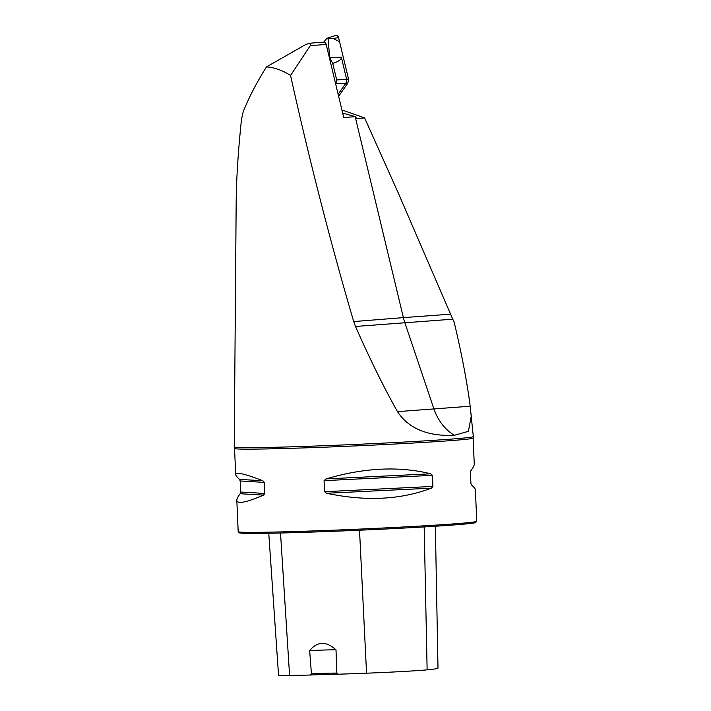 <?xml version="1.0" encoding="UTF-8"?>
<svg xmlns="http://www.w3.org/2000/svg" width="711" height="711" viewBox="0 0 711 711"><rect width="100%" height="100%" fill="white"/><g stroke="black" fill="none" stroke-linecap="round" stroke-linejoin="round"><path stroke-width="1.07" d="M355.491 326.456L353.705 321.568C330.588 242.878 309.534 160.837 290.55 75.455L310.28 45.673L310.858 44.046L310.005 43.3L306.023 44.349L266.474 66.923C256.111 83.498 248.326 98.571 243.1 112.134L241.464 119.564C238.132 151.576 236.372 179.261 236.168 202.617L234.239 447.006A119.652 2.711 -2.5 0 0 234.248 447.032A119.652 2.711 -2.5 0 0 320.892 445.833A119.652 2.711 -2.5 0 0 454.649 438.847A119.652 2.711 -2.5 0 0 473.304 436.59A119.652 2.711 -2.5 0 0 473.313 436.563L470.193 406.221C467.1 382.145 461.741 354.087 454.133 322.039L452.756 319.195L355.491 326.456C369.96 359.206 383.958 387.602 397.476 411.642C413.1 435.47 441.273 435.807 454.347 435.31L468.433 431.31L471.313 415.748M353.705 321.568L403.386 317.621L355.171 116.648L343.733 117.555L326.18 44.411A3.031 2.56 -94.5 0 0 323.478 42.145L309.232 43.273M266.474 66.923C274.233 67.385 282.258 70.229 290.55 75.455M355.171 116.648L356.842 118.604L364.592 117.91L343.351 110.436L342.044 110.534M364.592 117.91L397.876 192.103L452.756 319.195M234.248 447.032L234.55 448.481A119.404 2.711 -2.5 0 0 320.572 447.326A119.404 2.711 -2.5 0 0 454.507 440.331A119.404 2.711 -2.5 0 0 473.126 438.065L474.264 464.07C474.317 465.545 473.188 467.731 470.878 470.629L470.424 472.335L470.904 483.4L471.5 484.973C474.041 487.222 475.33 488.857 475.392 489.879L476.761 521.27A119.404 2.711 177.5 0 1 476.734 521.332A119.404 2.711 177.5 0 1 357.589 529.188A119.404 2.711 177.5 0 1 238.221 531.748A119.404 2.711 177.5 0 1 238.185 531.686L236.816 500.295C236.763 498.82 237.892 496.642 240.202 493.736L240.656 492.03L240.176 480.965L239.58 479.392C237.039 477.143 235.741 475.508 235.688 474.486C235.892 471.766 244.966 473.855 262.91 480.76L264.305 482.378L264.794 493.443L263.541 495.105C246.219 502.544 237.305 504.268 236.816 500.295M324.065 480.636L325.994 478.921C364.165 467.678 399.093 465.981 430.777 473.81L432.439 475.357L432.919 486.422L431.399 488.155C400.577 499.824 365.65 501.522 326.625 493.265L324.554 491.701L324.065 480.636L432.439 475.357M311.436 673.859L310.369 675.023A23.881 0.542 177.5 0 1 338.214 674.215L336.827 673.121L336.01 649.845C326.171 640.993 317.39 641.242 309.658 650.609L311.436 673.859A22.743 0.515 -2.5 0 1 336.827 673.121M338.214 674.215A133.126 3.022 -2.5 0 0 366.547 673.193A53.521 1.218 -2.5 0 0 427.124 669.842A133.126 3.022 -2.5 0 0 437.994 668.171L435.363 526.238M268.758 533.259L278.534 675.183A53.521 1.218 -2.5 0 0 289.581 675.441A133.126 3.022 -2.5 0 0 310.369 675.023M476.734 521.332L475.641 522.523A118.266 2.684 177.5 0 1 357.642 530.299A118.266 2.684 177.5 0 1 239.403 532.832L238.221 531.748M336.01 649.845A22.743 0.515 -2.5 0 0 309.658 650.609M450.481 314.173L403.386 317.621A49.272 41.549 -94.5 0 0 404.799 322.536L433.87 408.754A49.272 41.549 -94.5 0 0 454.347 435.31M355.367 116.631L342.675 113.156M332.73 63.368L329.717 57.662L341.307 57.111C341.76 59.351 338.898 61.43 332.73 63.368L336.721 79.987L335.734 84.209M323.692 42.136L326.651 38.527L328.082 38.918L329.717 57.662M327.051 38.216L335.441 35.55A3.013 2.533 85.5 0 1 338.605 37.71L348.541 79.108L347.839 83.134L338.632 96.287L347.839 83.134L348.541 79.108L339.574 41.745L332.881 38.367M341.307 57.111L346.595 79.143L348.541 79.108M347.839 83.134L345.893 83.169L338.134 94.243M336.072 83.729L345.893 83.169L346.666 81.276L346.595 79.143L336.721 79.987M310.28 45.673L326.18 44.411M366.547 673.193L359.526 530.21M289.581 675.441L280.516 533.01M427.124 669.842L424.183 526.922M240.202 493.736L263.541 495.105M240.656 492.03L264.794 493.443M240.176 480.965L264.305 482.378M239.58 479.392L262.91 480.76M325.994 478.921L430.777 473.81M324.554 491.701L432.919 486.422M326.625 493.265L431.399 488.155M397.476 411.642L470.193 406.221M328.082 38.918L338.605 37.71M473.126 438.065L473.304 436.59M234.55 448.481L235.688 474.486"/></g></svg>
